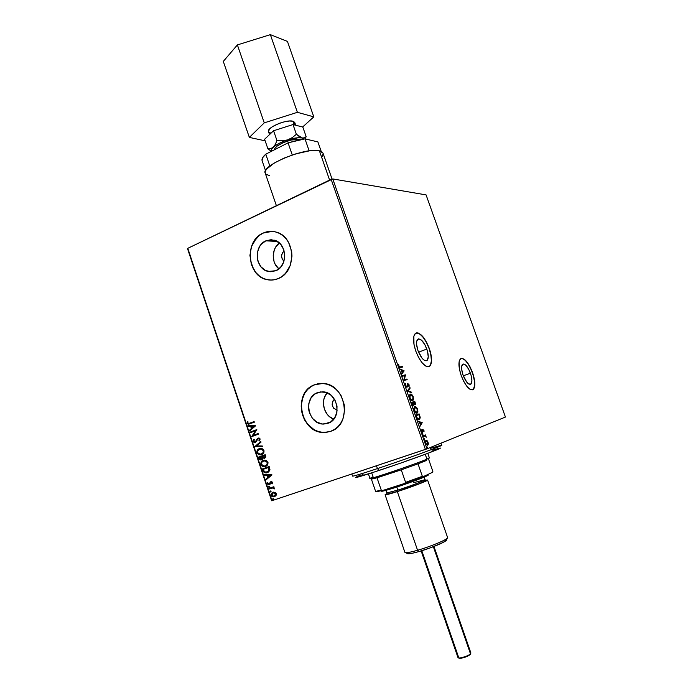 <?xml version="1.0" encoding="UTF-8"?>
<svg xmlns="http://www.w3.org/2000/svg" width="693" height="693" viewBox="0 0 693 693"><rect width="100%" height="100%" fill="white"/><g stroke="black" fill="none" stroke-linecap="round" stroke-linejoin="round"><path stroke-width="1.04" d="M426.819 349.047C428.655 354.747 428.733 358.55 427.053 360.464C424.133 361.521 421.11 358.246 417.983 350.632L416.58 344.343L416.753 341.103L418.589 338.86L421.69 340.324L425.026 344.949L427.477 351.186L428.265 356.99L427.087 360.438L424.333 360.325L422.054 358.22L417.983 350.632C416.155 344.923 416.077 341.129 417.749 339.241C420.694 338.201 423.718 341.467 426.819 349.047L418.581 352.183L426.819 349.047M470.426 373.215C472.228 378.733 472.375 382.371 470.868 384.13C468.425 384.953 465.826 381.947 463.054 375.121L461.659 369.248L461.694 366.173L463.158 363.964L465.817 365.194L468.771 369.412L471.058 375.199L471.907 380.656L471.041 383.965L468.719 383.991L466.727 382.103L463.054 375.121C461.261 369.586 461.114 365.956 462.612 364.232C465.072 363.418 467.68 366.415 470.426 373.215L463.296 375.788L470.426 373.215M472.557 389.838L473.05 389.544C475.381 386.833 475.155 381.219 472.375 372.704L472.574 372.635C475.346 381.15 475.58 386.763 473.25 389.475C469.499 390.748 465.488 386.122 461.209 375.58L463.816 381.566L466.9 386.382L469.975 389.284L472.565 389.838L473.544 389.206L474.861 384.078L473.544 375.693L470.036 366.805L465.497 360.317L462.621 358.437L461.391 358.385L459.606 360.065L459.121 361.746L459.494 369.369L461.209 375.58C458.454 367.039 458.22 361.443 460.524 358.801C464.327 357.553 468.338 362.162 472.574 372.635L472.375 372.704C468.615 363.184 464.83 358.446 461.018 358.506L462.422 358.515L465.298 360.386L468.373 364.319L471.197 369.707L473.345 375.762L474.514 381.592L474.523 386.33L473.345 389.275M428.863 366.64L429.513 366.25C432.111 363.288 431.99 357.415 429.149 348.631L429.357 348.553C432.198 357.337 432.319 363.21 429.721 366.173C425.233 367.801 420.573 362.742 415.739 350.987L418.589 357.467L422.046 362.734L425.571 365.973L427.191 366.666L429.807 366.095L430.725 364.856L431.592 360.758L430.37 351.836L426.602 342.264L421.491 335.143L418.156 332.986L416.71 332.848L414.509 334.511L413.86 336.252L413.972 344.326L415.739 350.987C412.933 342.186 412.803 336.339 415.367 333.446C419.932 331.843 424.592 336.885 429.357 348.553L429.149 348.631C424.939 338.054 420.556 332.857 416.008 333.047L416.008 333.047M317.541 392.628L322.721 391.831C338.115 391.814 342.671 418.91 328.006 423.302L322.479 423.995L317.022 422.254L312.456 418.347L309.468 412.881L308.714 409.814L308.818 403.577L311.036 397.999L315.046 393.91L320.253 391.935L325.866 392.394L331.029 395.227L334.953 400.026L337.015 406.046L336.893 412.361L334.606 417.983L330.526 422.054L328.006 423.302L323.683 424.055C308.038 424.818 302.694 397.401 317.541 392.628L321.067 391.848L317.541 392.628M265.791 240.852L274.229 240.15C287.023 243 288.305 265.965 275.961 270.694L270.642 271.769L265.393 270.409L260.984 266.84L258.082 261.599L257.346 258.593L257.424 252.373L259.546 246.656L261.278 244.265L265.791 240.852L271.093 239.691L276.386 240.991L280.864 244.542L283.818 249.826L284.797 256.029L283.636 262.179L280.526 267.325L275.961 270.694L268.243 271.457C255.171 269.144 253.291 245.911 265.791 240.852L277.174 241.407L265.791 240.852M272.21 231.367L263.028 233.117C267.29 231.159 271.665 230.812 276.143 232.086C295.478 236.625 297.193 271.431 278.499 278.473L282.19 276.325L285.455 273.38L290.202 265.54L291.987 256.167L291.649 251.351L288.583 242.429L285.984 238.661L282.796 235.568L279.149 233.264L275.199 231.834L271.084 231.323L266.978 231.765L263.028 233.117L259.39 235.334L253.577 241.961L251.611 246.119L249.922 255.336L251.377 264.605L255.76 272.548L258.861 275.649L262.43 277.988L266.329 279.487L270.409 280.076L274.515 279.738L278.499 278.473C274.766 280.093 270.946 280.492 267.048 279.66C247.054 276.351 243.971 240.939 263.028 233.117L263.149 233.125C244.101 240.947 247.184 276.351 267.169 279.66L271.353 280.085L266.45 279.487L262.56 277.988L258.991 275.641L255.89 272.548L253.361 268.823L250.39 260.057L250.502 250.641L251.732 246.119L256.323 238.323L259.52 235.334L263.149 233.125M317.784 383.818L314.717 384.71L322.929 383.48C346.223 383.757 352.832 424.809 330.622 431.332L334.468 429.452L337.872 426.732L340.696 423.276L342.836 419.213L344.716 409.935L344.378 405.084L341.233 395.902L338.539 391.935L335.239 388.6L331.471 386.027L327.365 384.303L323.094 383.498L318.823 383.636L314.717 384.71L310.932 386.668L307.614 389.431L304.868 392.896L301.524 401.36L301.368 410.802L304.418 419.819L310.239 427.07L313.938 429.677L317.974 431.462L322.21 432.354L326.481 432.311L330.622 431.332L324.393 432.449C300.502 433.905 292.074 392.117 314.717 384.71L314.839 384.684C292.195 392.091 300.615 433.87 324.506 432.415L329.738 431.626M426.082 194.898L505.431 417.056L427.001 448.847L332.77 178.933L426.082 194.898L332.77 178.933L427.001 448.847L505.431 417.056L426.082 194.898M427.087 440.705L425.788 440.523L425.311 442.203L426.048 444.317L427.442 445.261L428.343 443.364L427.226 440.835L426.637 440.861L427.027 441.259L427.087 440.705L425.797 440.514L425.563 443.303L427.876 445.097L428.101 442.307L427.087 440.705M423.007 435.854L423.241 436.503L425.156 436.027L426.238 437.231L425.476 434.935L423.007 435.854L423.241 436.503L424.956 435.984L426.238 437.231L425.476 434.935L423.007 435.854M423.943 430.405L422.765 429.443L422.141 431.678L421.205 429.738L421.396 431.367L422.262 432.345L423.102 430.041L424.029 431.782L423.943 430.405L422.739 429.461L422.297 431.678L421.205 429.738L421.335 431.211L422.539 432.328L423.042 430.076L424.029 431.782L423.943 430.405M416.424 416.995L417.827 419.36L419.663 419.447L420.218 417.524L419.152 413.92L415.739 415.02L416.424 416.995C417.342 419.213 418.277 420.114 419.23 419.689L420.183 417.247L419.152 413.92L415.739 415.02L416.424 416.995M411.33 402.408L412.292 404.92L413.418 405.829L414.016 404.21L415.315 404.573L415.315 402.945L414.778 401.403L411.33 402.408L414.778 401.403L411.33 402.408L411.919 404.097L413.6 405.803L414.016 404.21L415.202 404.695L414.778 401.403L414.561 402.183L414.345 401.568L411.339 402.434M407.354 391.008L411.807 392.896L411.564 392.195L408.212 390.843L410.135 388.115L409.892 387.413L407.389 391.121L411.807 392.896L411.564 392.195L408.212 390.843L410.135 388.115L409.892 387.413L407.354 391.008M402.209 376.29L404.833 375.693L403.681 380.509L407.189 379.677L406.964 379.028L404.357 379.651L405.5 374.844L401.983 375.641L402.209 376.29L404.833 375.693L403.681 380.509L407.189 379.677L406.964 379.028L404.357 379.651L405.5 374.844L401.983 375.641L402.209 376.29M400.199 366.866L399.281 366.692L398.458 364.561L398.605 366.233L399.54 367.515L402.763 367.021L402.538 366.38L399.757 367.03L402.538 366.38L400.199 366.866L398.969 366.155L398.458 364.561L398.605 366.233L400.381 367.515L402.763 367.021L402.538 366.38L402.304 367.117L402.105 366.545L400.199 366.866M404.071 370.772L399.61 368.832L401.29 370.166L402.122 372.522L401.29 373.64L401.533 374.341L404.114 370.876L399.61 368.832L401.29 370.166L402.122 372.522L401.29 373.64L401.533 374.341L404.071 370.772M405.388 385.672L406.176 386.928L407.12 387.153L408.064 384.139L408.662 386.122L409.052 386.573L409.225 385.845L407.891 383.489L406.826 386.529L405.838 385.793L405.5 383.584L405.388 385.672L405.5 383.584L405.388 385.672L407.146 387.127L407.978 384.147L409.052 386.573L409.078 384.806L407.744 383.506L406.852 386.512L405.388 385.663M410.325 394.126L409.329 396.396L410.334 399.272L412.283 400.649L413.53 399.489L413.132 396.439L411.33 394.265L409.918 394.326L409.65 397.877C410.654 400.017 411.633 400.926 412.612 400.606L413.271 396.82C412.283 394.715 411.296 393.815 410.325 394.126M414.709 406.67L413.721 408.991L414.735 411.876L416.675 413.227L417.905 412.014L417.576 409.13L415.705 406.791L414.336 406.869L414.05 410.49C415.055 412.621 416.034 413.513 416.995 413.167L417.645 409.32C416.649 407.215 415.67 406.332 414.709 406.67M422.219 422.678L417.862 421.119L419.516 422.332L420.348 424.714L419.811 426.68L422.219 422.678L417.862 421.119L419.516 422.332L420.348 424.714L419.811 426.68L422.219 422.678M422.522 433.688L422.903 434.78L422.522 433.688M424.281 438.712L424.662 439.804L424.281 438.712M427.139 446.916L427.52 448.007L427.139 446.916M271.994 500.675L187.794 248.319L331.15 179.331L425.398 449.419L271.994 500.675L427.001 448.847L425.398 449.419L331.15 179.331L332.77 178.933L187.794 248.319L271.994 500.675M274.93 492.264L272.981 492.264L271.491 493.373L271.076 494.837L271.76 496.283L274.03 496.881L275.892 495.79L276.083 493.173L273.683 492.108L272.981 492.264L271.197 495.374L273.813 496.916L276.039 495.582L276.299 493.65L274.93 492.264M268.962 488.392L269.161 488.998L272.912 487.941L274.567 488.634L273.363 487.569L274.09 487.326L273.882 486.711L268.962 488.392L269.161 488.998L272.54 487.959L274.523 488.886L273.363 487.569L274.09 487.326L273.882 486.711L268.962 488.392M272.548 482.423L271.821 481.678L270.677 481.782L268.745 484.312L267.663 482.571L267.42 484.06L269.014 484.935L269.967 484.407L270.98 482.354L271.933 482.605L271.699 483.636L272.245 483.853L272.54 483.186L272.548 482.423L270.868 481.704L268.823 484.312L267.663 482.571L267.42 484.06L268.875 484.953L269.967 484.407L271.093 482.302L271.959 482.675L271.699 483.636L272.245 483.853L272.548 482.423M263.071 470.755L263.99 472.305L265.185 472.86L268.598 472.028L269.949 469.923L269.17 466.545L262.456 468.91L263.071 470.755L262.708 468.832L263.071 470.755L266.164 472.912L267.359 472.661L269.967 469.733L269.17 466.545L262.456 468.91L269.17 466.554L262.708 468.832L263.071 470.755M258.524 457.111L259.459 459.433L260.854 460.022L262.231 459.511L262.864 458.03L264.856 458.125L265.757 456.626L265.211 454.712L258.524 457.111L265.22 454.721L258.524 457.111L259.052 458.697L260.932 460.022L262.864 458.03L264.535 458.264L265.592 455.838L265.211 454.712L258.524 457.111M254.963 446.457L262.526 446.664L262.3 446.006L256.592 445.92L261.01 442.143L260.785 441.476L254.963 446.457L260.828 441.588L254.963 446.457L262.526 446.664L262.3 446.006L256.592 445.92L261.01 442.143L260.785 441.476L254.963 446.457M250.372 432.683L255.31 430.838L251.689 436.625L258.342 434.164L258.134 433.558L253.17 435.395L256.817 429.599L250.164 432.077L250.372 432.683L255.31 430.838L251.689 436.625L258.342 434.164L258.134 433.558L253.17 435.395L256.817 429.599L250.164 432.077L250.372 432.683M249.714 423.25L247.981 423.414L247.929 421.656L247.323 421.543L247.054 423.319L248.337 424.281L254.34 422.193L254.132 421.587L248.51 423.588L247.73 423.059L247.929 421.656L247.323 421.543L247.054 423.319L248.345 424.281L254.34 422.193L254.132 421.587L249.714 423.25M255.526 425.745L248.042 425.71L248.259 426.368L250.658 426.377L251.394 428.595L249.541 430.197L249.757 430.864L255.561 425.84L248.042 425.71L248.259 426.368L250.658 426.377L251.394 428.595L249.541 430.197L249.757 430.864L255.526 425.745M253.118 441.502L254.14 442.524L255.474 442.515L258.117 438.834L259.373 439.041L258.948 440.592L259.52 440.913L260.144 438.972L259.26 438.089L257.848 438.245L255.873 441.458L254.859 441.978L253.785 441.207L254.478 439.561L253.984 439.189L253.075 441.337L254.088 439.267L253.118 441.502L254.842 442.636L258.342 438.73L259.451 439.215L258.948 440.592L259.52 440.913L260.144 438.972L258.732 438.011L257.198 438.816L255.284 441.9L253.785 441.207L254.478 439.561L253.984 439.189L253.118 441.502M259.39 448.605L257.354 450.164L256.93 452.919L258.706 454.721L261.46 454.695L263.86 452.512L263.877 450.155L261.928 448.475L259.39 448.605C257.484 449.272 256.661 450.71 256.93 452.919L260.178 454.954L261.46 454.695C263.401 454.036 264.224 452.581 263.938 450.337L260.707 448.336L259.39 448.605M263.331 460.403L261.287 461.954L260.811 464.527L262.231 466.328L265.098 466.606L267.481 464.951L268 462.526L266.199 460.403L263.331 460.403C261.417 461.062 260.594 462.491 260.863 464.708L264.206 466.761L265.402 466.51C267.351 465.861 268.182 464.414 267.896 462.162L264.57 460.152L263.331 460.403M271.942 474.826L264.362 474.61L264.587 475.277L267.004 475.346L267.758 477.581L265.878 479.149L266.095 479.816L271.977 474.93L264.362 474.61L264.587 475.277L267.004 475.346L267.758 477.581L265.878 479.149L266.095 479.816L271.942 474.826M268.789 486.287L268.399 486.988L269.127 487.309L269.196 486.287L268.399 486.988L269.127 487.309L269.516 486.607L268.789 486.287M270.357 490.99L269.967 491.692L270.694 492.013L270.772 490.99L269.967 491.692L270.694 492.013L271.084 491.311L270.357 490.99M272.921 498.657L272.522 499.358L273.259 499.688L273.328 498.665L272.522 499.358L273.259 499.688L273.648 498.986L272.921 498.657M187.569 248.778L271.639 500.762L187.569 248.778M314.839 384.684L311.053 386.642L307.727 389.405L304.989 392.87L302.936 396.898L301.152 406.02L302.624 415.419L307.146 423.709L314.05 429.643L318.096 431.427L322.332 432.319L326.594 432.285M271.206 231.332L267.1 231.774M279.383 243.018C271.448 248.51 271.206 263.019 278.915 268.867L275.32 264.535L274.125 261.833L273.181 255.873L274.289 249.948L275.571 247.28L279.383 243.018M283.974 261.192L282.337 259.338L281.523 256.038L282.441 252.763L284.165 250.961C280.769 254.288 280.708 257.701 283.974 261.192M327.209 392.879C319.958 400.415 323.822 415.913 333.775 419.126L329.357 416.528L327.278 414.397L324.35 409.078L323.397 403.04L323.718 400.026L324.567 397.176L327.2 392.879M337.188 410.187L333.532 408.116L332.129 404.955L332.501 401.55L334.416 399.125C330.717 403.976 331.644 407.657 337.188 410.187M249.021 424.168L247.054 423.319L247.522 421.578L247.392 423.475L248.839 424.203M249.012 423.492L249.705 423.284M249.974 430.682L249.541 430.197L251.646 428.534L250.901 426.316L248.259 426.368L248.311 425.71L248.51 426.299L250.901 426.316L251.646 428.534L249.792 430.136L249.974 430.682M254.184 426.334L251.42 426.386L254.184 426.334L251.992 428.083L254.184 426.334L251.992 428.083L251.42 426.386L254.184 426.334M250.606 432.588L250.164 432.077L256.826 429.617L250.416 432.008L250.606 432.588M253.421 435.325L258.142 433.575L253.421 435.325M251.923 436.538L255.561 430.777L251.923 436.538M255.327 441.891L257.198 438.816L258.411 438.045L256.843 439.994M258.558 438.669L259.624 438.972L259.632 440.774L258.948 440.592L259.702 439.145L258.515 438.678M255.431 442.532L253.369 441.432L254.071 442.307L255.405 442.532M256.687 440.367L256.228 441.242M262.5 446.595L254.998 446.552L262.5 446.595M261.088 454.79L257.181 452.841C256.912 450.632 257.727 449.194 259.632 448.536L258.506 449.133M258.134 449.454L257.068 451.377L257.32 453.187L258.541 454.461L260.75 454.851M260.325 448.995L262.292 449.194L263.262 450.606C263.461 452.399 262.794 453.56 261.252 454.08L261.504 454.01C263.037 453.482 263.704 452.33 263.505 450.537L263.323 452.477L261.504 454.01M259.97 449.099L260.932 448.917L263.505 450.537L262.907 452.832L260.213 454.296L257.605 452.65C257.406 450.883 258.065 449.74 259.589 449.211L260.689 448.995L263.262 450.606L262.335 449.436L260.603 448.995L257.961 450.45L257.493 452.061L258.047 453.43L259.208 454.175L261.252 454.08M264.561 458.255L262.864 458.03L264.561 458.255M260.663 459.901L261.59 459.883L259.052 458.697L258.766 457.034L260.36 459.814M261.599 459.208L262.491 457.822L262.24 456.817L261.365 459.277L259.407 457.475L262.136 456.514L262.482 458.056L261.798 459.121M264.449 457.614L265.185 456.133L263.92 457.735L262.578 456.34L264.977 455.5L265.272 456.834L264.752 457.501M264.943 456.202L264.96 457.129L263.816 457.735L262.578 456.34L264.726 455.57L264.943 456.202M265.428 466.502L264.457 466.675L261.114 464.631C260.845 462.413 261.668 460.984 263.574 460.325L262.439 460.923M262.067 461.235L260.992 463.158L261.252 464.977L262.482 466.25L264.691 466.658M264.276 460.793L266.233 461.01L267.463 462.352L264.804 460.724L264.024 460.862M267.463 462.352L267.273 464.293L265.445 465.817C266.987 465.298 267.654 464.145 267.463 462.352L267.212 462.43C267.411 464.223 266.744 465.375 265.202 465.895L264.241 466.094L261.547 464.44C261.339 462.673 262.006 461.529 263.539 461.018L264.561 460.802L267.463 462.352M263.73 460.949L265.991 461.088L267.29 462.725L266.857 464.656L264.7 466.034L262.647 465.765L261.46 464.154L261.893 462.248L263.782 460.94M267.42 472.635L266.407 472.834L263.323 470.677L264.804 472.583L267.429 472.635M268.927 467.325L269.412 470.01L267.403 471.959L269.464 469.551L268.927 467.325M263.349 469.282L268.685 467.403L269.464 469.551L267.403 471.959L266.173 472.254L264.284 471.509L263.349 469.282L268.685 467.403L268.927 470.712L265.895 472.262L264.284 471.509L263.349 469.282M266.311 479.634L265.878 479.149L268 477.503L267.255 475.268L264.587 475.277L264.639 474.618L264.83 475.199L267.255 475.268L268 477.503L266.121 479.062L266.311 479.634M270.573 475.355L267.784 475.372L270.573 475.355L268.356 477.087L270.573 475.355L268.356 477.087L267.784 475.372L270.573 475.355M272.332 483.705L271.699 483.636L272.202 482.588L271.093 482.302L272.141 482.458L272.332 483.705M269.196 484.857L267.42 484.06L267.819 482.623L267.663 483.974L268.728 484.857M269.282 484.173L270.98 481.661L269.404 484.13M269.256 487.248L268.399 486.988L268.901 486.261L268.641 486.902L269.256 487.248M274.09 487.318L273.363 487.569L274.09 487.318M272.964 487.855L274.549 488.764L272.782 487.872L269.161 488.998L269.205 488.305L269.412 488.911L271.058 488.348M272.34 487.959L272.782 487.872M270.833 491.943L269.967 491.692L270.461 490.965L270.209 491.597L270.833 491.943M271.396 493.979L272.002 496.188L274.723 496.673L271.197 495.374L272.999 492.255L271.526 493.633M274.679 495.997L275.935 493.762L275.849 494.932L274.844 495.928M273.423 492.784L275.935 493.762L273.761 496.275L271.795 495.166L273.181 492.879L275.935 493.762L274.107 492.654M273.406 499.618L272.522 499.358L273.016 498.639L272.765 499.272L273.406 499.618M251.992 428.083L251.42 426.386L253.933 426.394L251.992 428.083M261.997 456.895L261.885 458.948L260.066 459.009L259.407 457.475L261.997 456.895M268.356 477.087L267.784 475.372L270.331 475.441L268.356 477.087M274.272 496.153L272.713 496.136L271.795 495.166L272.046 493.685L273.345 492.827L274.974 493L275.693 493.858L275.416 495.339L274.272 496.153M398.414 364.994L398.847 364.839L398.414 364.994M398.943 366.944L399.757 367.03L398.943 366.944M399.757 369.256L403.638 370.937L399.757 369.256M403.248 371.006L402.035 372.297L401.412 370.486L403.248 371.006L402.382 372.167L401.749 370.365L403.248 371.006M402.009 375.701L405.5 374.844L403.915 379.807L406.964 379.028L406.73 379.781L406.522 379.192L403.915 379.807L405.058 375.008L402.009 375.701M405.292 384.061L405.855 384.069L405.214 384.84L405.292 384.061M407.493 383.653L408.246 384.199L407.493 383.653M408.792 385.672L408.757 386.226L408.792 385.672M407.605 384.303L406.765 387.231L407.276 384.624L407.943 384.165M409.563 387.881L410.135 388.115L407.779 391.008L411.564 392.195L411.235 392.671L407.779 391.008L409.563 387.881M410.031 394.256L411.911 395.279L410.031 394.256M412.933 396.942L412.707 399.792L411.945 400.112L409.658 397.886L410.559 394.767L412.933 396.942L413.184 398.129L412.621 399.852L411.044 399.471L409.832 397.15L410.109 395.045L411.564 394.993L412.933 396.942M412.898 400.164L413.184 398.674L412.725 400.407M411.685 400.156L411.018 399.956M410.767 399.774L411.945 400.112M409.32 396.179L410.117 394.932L409.32 396.179M414.873 404.738L415.046 403.863L414.812 404.807M413.634 404.877L413.383 405.829L413.634 404.877M414.657 402.157L414.795 404.14L413.21 402.598L414.657 402.157L414.717 404.149L413.556 402.477L414.657 402.157M413.201 402.581L413.374 405.154L411.564 403.075L413.201 402.581L413.297 405.171L411.911 402.954L413.201 402.581M414.951 406.826L416.32 407.83L415.116 406.878M417.273 412.699L417.558 411.244L417.108 412.95M416.328 412.673L415.168 412.361M416.069 412.716L415.419 412.534M414.899 407.337L417.307 409.459L416.77 412.517L414.405 410.351L414.942 407.319L413.712 408.723L414.379 407.519M414.405 410.351L414.501 407.614L415.783 407.432L417.307 409.459L417.377 411.954L416.64 412.543L415.601 412.205L414.405 410.351M415.739 415.029L419.152 413.92L418.936 414.717L418.719 414.076L415.739 415.029M417.749 419.126L417.229 418.719L419.005 419.04L416.883 418.113L416.32 415.557L419.031 414.683L419.741 417.013L419.005 419.04L417.255 417.983L415.965 415.679L419.031 414.683L419.793 417.455L419.022 419.741L419.698 418.806L419.785 417.853L419.36 418.841L418.009 419.222M417.992 421.474L421.777 422.834L417.992 421.474M421.422 423.016L420.253 424.437L419.611 422.617L421.422 423.016L420.599 424.315L419.958 422.496L421.422 423.016M422.661 430.188L423.102 430.041L422.661 430.188M422.47 431.47L422.401 432.129L422.851 431.973L422.28 432.345L422.47 431.47M422.669 429.53L423.267 430.05L422.669 429.53M422.375 433.965L422.999 434.13L422.609 434.658L422.375 433.965M425.043 435.091L425.701 435.585L425.112 436.01L425.043 435.091M424.133 438.99L424.748 439.154L424.367 439.683L424.133 438.99M425.771 441.216L427.806 442.429L427.876 444.378L428.317 444.23L427.399 445.261L427.919 443.901L426.992 444.707L425.554 443.286L426.221 441.06L425.693 441.25M425.814 440.505L426.637 440.861L425.814 440.505M426.065 441.146L427.728 442.221L427.52 444.516L426.23 443.927L425.684 442.368L426.065 441.146L425.485 441.441M427.001 447.193L427.616 447.349L427.226 447.886L427.001 447.193M429.599 366.173L430.518 364.934L431.384 360.836L430.899 355.111L429.149 348.631L426.394 342.342L423.042 337.153L419.568 333.844L416.502 332.935M430.232 448.406L441.45 445.227C446.24 444.447 407.527 458.619 377.442 468.589L379.175 470.417C407.779 460.975 444.577 447.435 440.081 448.085M351.819 474.003L352.538 476.117C353.205 476.377 361.503 473.865 377.442 468.589L376.464 465.765L377.442 468.589C406.011 459.121 443.425 445.495 441.64 445.27L440.913 443.208M440.263 448.146L427.373 453.508L400.216 463.262L371.855 472.817L355.396 477.529M355.552 477.347L360.083 475.311M362.118 474.506L363.141 474.107M432.06 450.233L440.064 448.085M355.518 477.373C354.825 478.153 362.716 475.84 379.175 470.417L377.442 468.589C360.143 474.307 351.888 476.767 352.685 475.97M426.325 460.533L418.009 463.816L426.325 460.533L426.94 459.13L426.325 460.533M429.262 457.813L426.94 459.13L429.374 457.856L427.798 453.352M425.251 454.296L426.94 459.13L425.251 454.296M368.416 473.917L369.967 478.43C368.338 480.076 416.155 463.894 426.94 459.13C415.644 464.119 365.835 480.899 370.036 478.317L373.068 476.871L371.691 472.869M371.396 479.132L375.589 491.346L371.396 479.132L401.256 469.845L377.018 477.798L371.396 479.132L374.367 477.616M401.256 469.845L418.009 463.816L401.256 469.845L405.596 482.389L404.461 483.489L382.848 490.436L381.289 490.211L377.018 477.798L381.289 490.211L375.589 491.346L382.848 490.436L376.455 491.692L382.848 490.436L404.461 483.489L423.163 476.663L422.34 476.282L418.009 463.816L422.34 476.282L405.596 482.389L422.34 476.282L423.163 476.663L404.461 483.489L405.596 482.389L401.256 469.845M428.655 459.364L432.856 471.413L432.51 472.323L423.163 476.663L432.51 472.323L432.856 471.413L428.655 459.364M421.145 550.926L457.969 657.544C458.116 659.112 468.425 656.098 470.495 653.871L433.35 546.716L470.495 653.871L470.911 653.057L433.957 546.482M470.426 654.313L470.495 653.871C468.537 655.985 458.835 658.939 458.047 657.674L458.402 656.704L421.794 550.727M294.456 124.194L294.716 122.366L292.974 121.24L294.23 124.87L292.974 121.24C286.547 119.109 266.303 127.72 268.494 131.609L269.56 128.967L272.566 126.585L279.53 123.259L284.754 121.717L289.475 121.006L292.974 121.24L294.776 122.514L295.729 125.251M299.289 139.432L291.095 140.029L283.333 142.602L277.148 146.05L275.008 148.241L274.714 149.636C272.895 145.92 293 137.543 299.289 139.432L300 139.648L299.289 139.432M332.077 179.106L323.007 153.127L319.404 150.814L329.608 180.076L319.404 150.814C305.942 146.881 260.559 165.714 265.228 173.137L276.394 205.682M271.613 151.213L271.743 149.004L274.411 146.258L279.192 143.321L285.351 140.662L297.825 137.76L302.174 137.959L304.114 138.981L299.411 136.668L296.379 134.277L292.316 137.595L287.543 139.917C293.91 137.959 298.787 137.301 302.174 137.959L296.379 134.277L293 124.558L302.815 127.044L306.141 136.608L304.426 137.846L302.174 137.959L304.426 137.846L306.141 136.608L302.815 127.044L293 124.558L296.379 134.277L292.316 137.595L287.543 139.917L282.311 140.809L276.94 140.497L275.364 144.352L273.259 147.219C276.42 144.465 281.185 142.03 287.543 139.917L282.311 140.809L276.94 140.497L273.579 130.752L293 124.558L273.579 130.752L276.94 140.497L275.364 144.352L273.259 147.219L270.703 148.648L267.914 148.848L271.353 151.351L267.914 148.848L264.605 139.25L273.579 130.752L264.605 139.25L267.914 148.848L270.703 148.648L273.259 147.219C271.483 148.882 270.937 150.216 271.613 151.213M262.093 160.637L262.612 157.753L265.783 154.184L288.063 142.836L301.074 139.449L304.981 138.877L317.879 141.892L321.197 151.395L317.879 141.892L304.981 138.877L288.063 142.836L292.264 154.981L288.063 142.836L265.783 154.184C262.794 156.783 261.564 158.931 262.093 160.637L265.54 170.677L262.093 160.637M269.612 175.606L266.173 174.367L265.185 172.999L265.306 171.232L266.545 169.144L274.263 163.046L284.156 158.073L295.677 153.898L309.476 150.831L319.404 150.814L321.717 151.672L323.025 153.162M323.137 153.759L322.072 156.635M309.156 150.875L304.981 138.877L309.156 150.875M269.854 166.025L265.783 154.184L269.854 166.025M305.362 138.609L306.141 136.608L305.362 138.609M297.392 112.318L270.365 34.65L287.43 41.389L313.799 116.866L297.392 112.318L264.25 122.86L249.35 137.413L265.15 140.818L249.35 137.413L223.302 61.408L249.35 137.413L264.25 122.86L237.387 44.915L264.25 122.86L297.392 112.318L313.799 116.866L287.43 41.389L270.365 34.65L297.392 112.318M302.642 127.001L313.799 116.866L302.642 127.001M223.302 61.408L237.387 44.915L270.365 34.65L237.387 44.915L223.302 61.408M269.308 132.493L270.469 132.926M470.123 654.677L463.652 657.7L458.922 658.099C462.127 658.48 465.861 657.345 470.123 654.677M403.924 489.371L403.525 488.219L403.924 489.371M447.6 537.525L447.6 537.525C448.847 538.911 431.384 546.361 417.576 550.259L418.893 551.585C431.574 548.016 447.609 541.155 446.491 539.847L443.199 542.411L430.44 547.808L418.893 551.585L417.576 550.259C431.349 546.37 448.778 538.937 447.6 537.534L427.581 480.032C428.456 480.578 410.888 487.318 397.332 491.597L417.576 550.259L397.332 491.597C389.613 494.031 385.533 495.088 385.083 494.75L386.893 493.615L385.291 494.828L388.054 494.326L405.552 488.877L423.778 482.059L427.581 480.067L425.45 480.258L427.581 480.032M381.696 491.276L394.906 487.655L394.109 486.824L394.906 487.655C410.377 482.726 430.266 475.112 428.144 474.965L428.517 474.177M385.949 490.358L386.841 492.94L397.869 490.081L396.82 487.032L397.869 490.081C403.369 488.47 425.259 480.639 425.078 479.695L425.909 480.656C428.75 480.171 411.218 487.222 397.817 491.372L386.763 494.204L386.841 492.94L397.869 490.081L397.791 491.389C389.908 493.962 386.261 494.776 386.85 493.814L386.174 494.291L387.283 494.352L397.791 491.389L397.869 490.081C410.057 486.217 425.857 480.171 425.078 479.695L413.764 482.64M404.885 552.321C405.509 553.153 409.736 552.468 417.576 550.259C409.71 552.477 405.474 553.161 404.885 552.312L385.083 494.75M425.597 480.388L426.516 480.431L426.065 480.812L420.287 483.402L397.791 491.389L419.88 483.567C427.529 480.379 428.456 479.547 422.643 481.072M407.432 553.681L412.526 553.213L418.893 551.585C411.651 553.62 407.753 554.244 407.189 553.456L405.57 552.659M381.115 490.921L381.514 491.112C381.436 491.666 385.897 490.514 394.906 487.655L421.023 478.404L427.702 475.467L428.213 475.051L426.567 475.155M426.013 360.854L427.053 360.464M470.045 384.424L470.868 384.13M273.744 271.448L268.243 271.457M330.336 422.176L323.683 424.055M407.865 384.208L407.423 384.364M413.019 400.398L412.578 400.554M410.23 394.932L409.788 395.097M417.377 412.967L416.935 413.123M414.639 407.475L414.197 407.631M419.62 419.482L419.178 419.637M423.042 430.076L422.6 430.223M427.876 445.097L427.425 445.244M428.577 459.242L429.132 458.09M370.322 478.456L371.457 479.019M269.525 134.589L268.494 131.609M458.471 657.882L458.922 658.099M447.28 538.192L446.491 539.847M425.078 479.695L424.185 477.113M412.647 485.005L413.045 486.157"/></g></svg>

